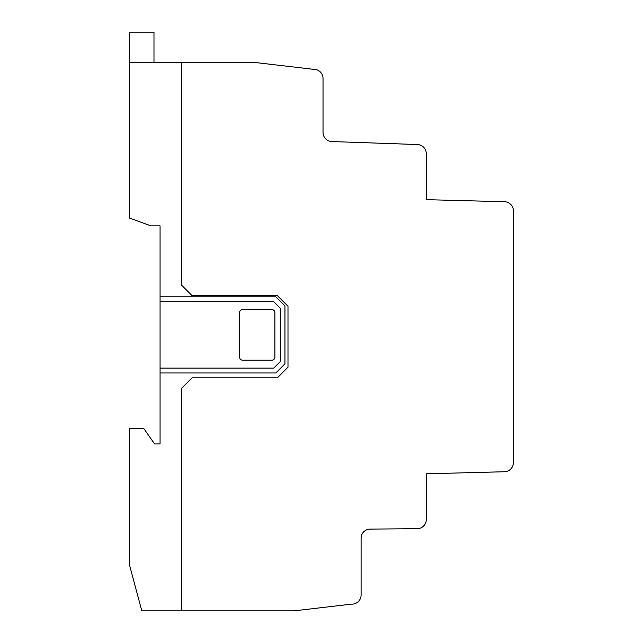 <?xml version="1.0" encoding="UTF-8"?>
<svg xmlns="http://www.w3.org/2000/svg" width="643" height="643" viewBox="0 0 643 643"><rect width="100%" height="100%" fill="white"/><g stroke="black" fill="none" stroke-linecap="round" stroke-linejoin="round"><path stroke-width="0.96" d="M280.686 361.165L280.686 308.632L273.757 301.704L160.067 301.704L160.067 296.833L275.815 296.833L284.953 305.964L284.953 363.842L275.815 372.98L160.067 372.98L160.067 368.101L273.757 368.101L280.686 361.165M160.067 296.833L160.067 225.862L150.936 225.862L129.613 218.098L129.613 62.604L181.39 62.604L181.39 284.953L192.056 295.611L277.334 295.611L287.992 306.269L287.992 367.185L277.334 377.851L192.056 377.851L181.39 388.509L181.39 610.85L141.798 610.85L129.613 565.382L129.613 428.712L143.928 428.712L154.585 443.943L160.067 443.943L160.067 372.98M160.067 368.101L160.067 301.704M271.852 309.629A3.038 3.038 0 0 1 274.899 312.667L274.899 357.138A3.046 3.046 0 0 1 271.852 360.184L242.62 360.184A3.054 3.054 0 0 1 239.566 357.138L239.566 312.675A3.046 3.046 0 0 1 242.612 309.629L271.852 309.629M129.613 62.604L129.613 32.15L153.982 32.15L153.982 62.604M513.387 210.856L513.387 462.614A9.139 9.139 0 0 1 504.482 471.745L426.277 473.795L426.277 519.56A9.139 9.139 0 0 1 417.219 528.691L370.151 529.101A9.139 9.139 0 0 0 361.093 538.239L361.093 595.024A9.131 9.131 0 0 1 351.464 604.139L294.084 610.85L181.39 610.85L181.39 388.509L192.056 377.851L277.334 377.851L287.992 367.185L287.992 306.269L277.334 295.611L192.056 295.611L181.39 284.953L181.39 62.604L256.018 62.604L313.39 69.315A9.147 9.147 0 0 1 323.027 78.446L323.027 132.402A9.147 9.147 0 0 0 331.844 141.548L417.46 144.538A9.139 9.139 0 0 1 426.277 153.669L426.277 199.668L504.49 201.717A9.139 9.139 0 0 1 513.387 210.856"/></g></svg>
